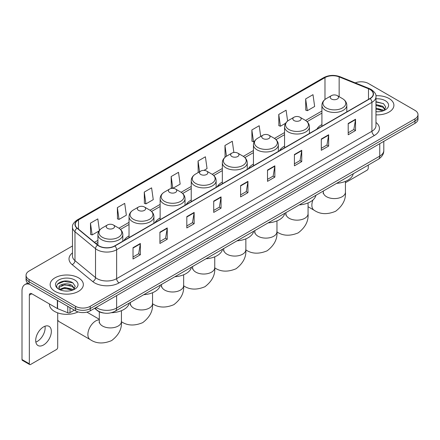 <?xml version="1.0" encoding="UTF-8"?>
<svg xmlns="http://www.w3.org/2000/svg" width="440" height="440" viewBox="0 0 440 440"><rect width="100%" height="100%" fill="white"/><g stroke="black" fill="none" stroke-linecap="round" stroke-linejoin="round"><path stroke-width="0.66" d="M129.03 235.934A18.326 10.582 0 0 0 123.998 240.521M160.132 217.976A18.326 10.582 0 0 0 155.1 222.563M191.235 200.019A18.326 10.582 0 0 0 186.203 204.606M222.343 182.056A18.326 10.582 0 0 0 217.311 186.648M253.446 164.098A18.326 10.582 0 0 0 248.413 168.691M284.548 146.141A18.326 10.582 0 0 0 279.516 150.728M321.915 124.57A18.326 10.582 0 0 0 316.882 129.157M103.945 313.055A10.373 5.99 180 0 1 97.378 310.607L94.6 308.314M72.474 245.982L29.09 271.029A10.373 5.99 0 0 0 26.053 275.264L26.053 279.785A10.373 5.99 0 0 0 29.09 284.02L75.554 310.844A10.373 5.99 0 0 0 90.222 310.844L414.964 123.36A10.373 5.99 0 0 0 418 119.119L418 116.864A10.373 5.99 0 0 1 414.964 121.099A10.373 5.99 0 0 0 418 116.864L418 114.604A10.373 5.99 0 0 0 414.964 110.368L368.5 83.545A10.373 5.99 0 0 0 355.234 82.868M26.053 275.264A10.373 5.99 0 0 0 29.09 279.499L75.554 306.323A10.373 5.99 0 0 0 90.222 306.323L90.222 308.583L414.964 121.099L90.222 308.583A10.373 5.99 0 0 1 75.554 308.583A10.373 5.99 0 0 0 90.222 308.583L90.222 310.844M29.09 279.499L29.09 281.76L75.554 308.583L29.09 281.76A10.373 5.99 0 0 1 26.053 277.524A10.373 5.99 0 0 0 29.09 281.76L29.09 284.02M389.043 98.511A16.599 9.581 0 0 0 375.909 95.739A16.599 9.581 0 0 1 389.043 98.511A16.599 9.581 0 0 1 393.905 105.287A16.599 9.581 0 0 0 389.043 98.511M78.485 277.805A16.599 9.581 0 0 0 60.396 275.732A16.599 9.581 0 0 0 50.149 284.581A16.599 9.581 0 0 0 55.011 291.357A16.599 9.581 0 0 0 73.101 293.436A16.599 9.581 0 0 0 83.347 284.581A16.599 9.581 0 0 0 78.485 277.805A16.599 9.581 0 0 0 60.396 275.732A16.599 9.581 0 0 0 50.149 284.581A16.599 9.581 0 0 0 55.011 291.357A16.599 9.581 0 0 0 73.101 293.436A16.599 9.581 0 0 0 83.347 284.581A16.599 9.581 0 0 0 78.485 277.805M369.969 89.474A11.066 6.391 180 0 1 373.208 93.99A11.066 6.391 180 0 1 369.969 98.511L114.675 245.9A11.066 6.391 180 0 1 97.79 245.047L77.242 228.107A11.066 6.391 180 0 1 75.24 224.444A11.066 6.391 180 0 1 78.485 219.923L324.979 77.611A11.066 6.391 180 0 1 339.152 76.896L368.489 88.759A11.066 6.391 180 0 1 369.969 89.474M370.161 89.359A11.341 6.551 0 0 0 368.649 88.627L339.306 76.764A11.341 6.551 0 0 0 324.781 77.501L78.287 219.813A11.341 6.551 0 0 0 77.017 228.201L97.559 245.141A11.341 6.551 0 0 0 114.873 246.015L370.161 98.621A11.341 6.551 0 0 0 370.161 89.359M133.018 247.709L133.018 259.001L140.355 254.766L140.355 243.474L133.018 247.709M133.018 256.999L138.666 253.737L140.322 243.848A2.767 1.595 -120 0 0 140.355 243.474M138.617 253.765L140.355 254.766M159.918 232.177L159.918 243.474L167.25 239.239L167.25 227.942L159.918 232.177M159.918 241.466L165.566 238.205L167.222 228.316A2.767 1.595 -120 0 0 167.25 227.942M165.517 238.233L167.25 239.239M186.813 216.651L186.813 227.942L194.15 223.707L194.15 212.41L186.813 216.651M186.813 225.94L192.462 222.679L194.123 212.79A2.767 1.595 -120 0 0 194.15 212.41M192.412 222.706L194.15 223.707M213.714 201.119L213.714 212.41L221.051 208.175L221.051 196.884L213.714 201.119M213.714 210.408L219.362 207.147L221.018 197.257A2.767 1.595 -120 0 0 221.051 196.884M219.313 207.174L221.051 208.175M348.205 123.47L348.205 134.767L355.542 130.532L355.542 119.235L348.205 123.47M348.205 132.759L353.854 129.498L355.509 119.609A2.767 1.595 -120 0 0 355.542 119.235M353.804 129.525L355.542 130.532M321.305 139.001L321.305 150.293L328.642 146.058L328.642 134.767L321.305 139.001M321.305 148.291L326.959 145.03L328.614 135.141A2.767 1.595 -120 0 0 328.642 134.767M326.909 145.057L328.642 146.058M294.409 154.528L294.409 165.825L301.741 161.59L301.741 150.293L294.409 154.528M294.409 163.818L300.058 160.556L301.714 150.667A2.767 1.595 -120 0 0 301.741 150.293M300.009 160.589L301.741 161.59M267.509 170.06L267.509 181.352L274.846 177.117L274.846 165.825L267.509 170.06M267.509 179.35L273.158 176.088L274.813 166.199A2.767 1.595 -120 0 0 274.846 165.825M273.108 176.115L274.846 177.117M240.609 185.587L240.609 196.884L247.946 192.649L247.946 181.352L240.609 185.587M240.609 194.882L246.263 191.615L247.918 181.731A2.767 1.595 -120 0 0 247.946 181.352M246.213 191.648L247.946 192.649M375.975 114.84A16.599 9.581 0 0 0 393.905 105.287A16.599 9.581 0 0 1 375.975 114.84M90.222 306.323L414.964 118.839A10.373 5.99 0 0 0 418 114.604M144.265 192.082L145.921 203.885L153.257 199.65L151.602 187.847L144.265 192.082L144.386 203.308M117.365 207.614L119.026 219.412L126.357 215.177L124.702 203.379L117.365 207.614L117.486 218.84M99.413 230.373L97.807 218.906L90.47 223.141L90.585 234.366M233.871 152.477L232.298 141.257L224.961 145.492L225.077 156.722M260.7 136.466L259.193 125.73L251.862 129.965L251.977 141.191M287.617 121.05L286.094 110.198L278.757 114.433L278.878 125.659M305.657 98.907L307.312 110.704L314.65 106.469L312.994 94.672L305.657 98.907L305.773 110.132M172.849 188.337L180.158 184.118L178.503 172.315L171.166 176.556L171.281 187.781M203.957 170.379L207.053 168.591L205.398 156.788L198.061 161.024L198.181 172.249M198.506 172.37L198.061 172.205M198.061 161.024L199.568 171.76M225.517 156.882L224.961 156.679M224.961 145.492L226.468 156.233M251.862 129.965L253.517 141.763L254.518 141.185M253.517 141.763L251.862 141.147M278.757 114.433L280.412 126.236L285.62 123.228M280.412 126.236L278.757 125.615M307.312 110.704L305.657 110.088M172.766 188.331L171.166 187.737M171.166 176.556L172.816 188.337M145.921 203.885L144.265 203.264M119.026 219.412L117.365 218.796M90.47 223.141L92.125 234.944L98.995 230.978M92.125 234.944L90.47 234.322M375.975 111.678L378.037 111.782M375.975 108.092L382.827 109.896L383.741 110.627M375.975 108.988L382.993 110.908M375.975 104.505L382.827 106.309L385.077 109.412M375.975 105.402L382.827 107.206L384.896 109.643M375.975 111.749A11.275 6.507 0 0 0 385.275 109.89A11.275 6.507 0 0 0 385.275 100.683A11.275 6.507 0 0 0 375.975 98.824M384.01 110.517L385.776 107.052L383.543 103.686L375.975 101.668M375.975 102.02L383.389 103.582M375.975 105.606L380.897 106.216M375.975 109.192L380.897 109.802M345.428 182.705L367.032 170.231A1.727 1.001 120 0 0 368.258 168.113L368.258 165.088M331.43 99.017A4.152 2.398 0 0 0 337.298 99.017A4.152 2.398 0 0 0 337.298 95.629L342.452 98.604A11.434 6.606 0 0 1 342.452 107.943A11.434 6.606 0 0 1 326.277 107.943A11.434 6.606 0 0 1 326.277 98.604C323.461 100.276 322.009 102.498 321.915 105.27A12.452 7.189 0 0 0 325.562 110.352A12.452 7.189 0 0 0 339.13 111.909A12.452 7.189 0 0 0 346.814 105.27C346.72 102.498 345.268 100.276 342.452 98.604L337.298 95.629A4.152 2.398 0 0 0 331.43 95.629A4.152 2.398 0 0 0 331.43 99.017M336.65 183.332A19.019 10.983 0 0 0 353.249 173.751M294.063 120.588A4.152 2.398 0 0 0 299.932 120.588A4.152 2.398 0 0 0 299.932 117.2L305.085 120.175A11.434 6.606 0 0 1 305.085 129.514A11.434 6.606 0 0 1 288.915 129.514A11.434 6.606 0 0 1 288.915 120.175C286.094 121.847 284.642 124.069 284.548 126.841A12.452 7.189 0 0 0 288.195 131.923A12.452 7.189 0 0 0 301.763 133.48A12.452 7.189 0 0 0 309.447 126.841C309.359 124.069 307.901 121.847 305.085 120.175L299.932 117.2A4.152 2.398 0 0 0 294.063 117.2A4.152 2.398 0 0 0 294.063 120.588M299.288 204.903A19.019 10.983 0 0 0 315.882 195.322M262.961 138.545A4.152 2.398 0 0 0 268.829 138.545A4.152 2.398 0 0 0 268.829 135.157L273.983 138.133A11.434 6.606 0 0 1 273.983 147.472A11.434 6.606 0 0 1 257.807 147.472A11.434 6.606 0 0 1 257.807 138.133C254.991 139.805 253.539 142.027 253.446 144.798A12.452 7.189 0 0 0 257.092 149.881A12.452 7.189 0 0 0 270.661 151.443A12.452 7.189 0 0 0 278.344 144.798C278.251 142.027 276.798 139.805 273.983 138.133L268.829 135.157A4.152 2.398 0 0 0 262.961 135.157A4.152 2.398 0 0 0 262.961 138.545M268.18 222.865A19.019 10.983 0 0 0 284.779 213.279M231.858 156.508A4.152 2.398 0 0 0 237.727 156.508A4.152 2.398 0 0 0 237.727 153.114L242.88 156.09A11.434 6.606 0 0 1 242.88 165.429A11.434 6.606 0 0 1 226.705 165.429A11.434 6.606 0 0 1 226.705 156.09C223.889 157.762 222.431 159.984 222.343 162.756A12.452 7.189 0 0 0 225.99 167.838A12.452 7.189 0 0 0 239.553 169.4A12.452 7.189 0 0 0 247.242 162.756C247.148 159.984 245.696 157.762 242.88 156.09L237.727 153.114A4.152 2.398 0 0 0 231.858 153.114A4.152 2.398 0 0 0 231.858 156.508M237.078 240.823A19.019 10.983 0 0 0 253.671 231.237M200.75 174.465A4.152 2.398 0 0 0 206.619 174.465A4.152 2.398 0 0 0 206.619 171.078L211.772 174.048A11.434 6.606 0 0 1 211.772 183.387A11.434 6.606 0 0 1 195.602 183.387A11.434 6.606 0 0 1 195.602 174.048C192.781 175.725 191.329 177.947 191.235 180.714A12.452 7.189 0 0 0 194.882 185.796A12.452 7.189 0 0 0 208.45 187.358A12.452 7.189 0 0 0 216.134 180.714C216.046 177.947 214.588 175.725 211.772 174.048L206.619 171.078A4.152 2.398 0 0 0 200.75 171.078A4.152 2.398 0 0 0 200.75 174.465M205.975 258.781A19.019 10.983 0 0 0 222.569 249.2M169.648 192.423A4.152 2.398 0 0 0 175.516 192.423A4.152 2.398 0 0 0 175.516 189.035L180.67 192.011A11.434 6.606 0 0 1 180.67 201.344A11.434 6.606 0 0 1 164.494 201.344A11.434 6.606 0 0 1 164.494 192.011C161.678 193.683 160.226 195.905 160.132 198.671A12.452 7.189 0 0 0 163.779 203.753A12.452 7.189 0 0 0 177.347 205.315A12.452 7.189 0 0 0 185.031 198.671C184.938 195.905 183.486 193.683 180.67 192.011L175.516 189.035A4.152 2.398 0 0 0 169.648 189.035A4.152 2.398 0 0 0 169.648 192.423M174.867 276.738A19.019 10.983 0 0 0 191.466 267.157M138.545 210.381A4.152 2.398 0 0 0 144.413 210.381A4.152 2.398 0 0 0 144.413 206.993L149.567 209.968A11.434 6.606 0 0 1 149.567 219.302A11.434 6.606 0 0 1 133.392 219.302A11.434 6.606 0 0 1 133.392 209.968C130.576 211.64 129.118 213.862 129.03 216.629A12.452 7.189 0 0 0 132.677 221.716A12.452 7.189 0 0 0 146.239 223.273A12.452 7.189 0 0 0 153.929 216.629C153.835 213.862 152.383 211.64 149.567 209.968L144.413 206.993A4.152 2.398 0 0 0 138.545 206.993A4.152 2.398 0 0 0 138.545 210.381M143.764 294.695A19.019 10.983 0 0 0 160.358 285.115M57.701 319.918A11.066 6.391 120 0 0 59.356 321.783L90.167 339.57A11.066 6.391 -60 0 1 88.473 330.704A11.066 6.391 -60 0 1 95.7 320.952A11.066 6.391 -60 0 1 99.308 319.886M107.437 228.338A4.152 2.398 0 0 0 113.306 228.338A4.152 2.398 0 0 0 113.306 224.95L118.459 227.926A11.434 6.606 0 0 1 118.459 237.259A11.434 6.606 0 0 1 102.289 237.259A11.434 6.606 0 0 1 102.289 227.926C99.468 229.598 98.016 231.82 97.922 234.591A12.452 7.189 0 0 0 101.569 239.674A12.452 7.189 0 0 0 115.137 241.23A12.452 7.189 0 0 0 122.821 234.591C122.733 231.82 121.275 229.598 118.459 227.926L113.306 224.95A4.152 2.398 0 0 0 107.437 224.95A4.152 2.398 0 0 0 107.437 228.338M111.397 312.719A19.019 10.983 0 0 0 129.256 303.072M44.996 326.216A11.066 6.391 -60 0 1 37.312 341.396A11.066 6.391 -60 0 1 35.833 342.089M43.516 344.982A11.066 6.391 120 0 0 50.748 335.231A11.066 6.391 120 0 0 49.055 326.359A11.066 6.391 120 0 0 43.516 326.909A11.066 6.391 120 0 0 36.289 336.661A11.066 6.391 120 0 0 37.983 345.527A11.066 6.391 120 0 0 43.516 344.982M69.988 307.632L69.988 312.642L74.327 310.134M29.607 284.317A13.832 7.986 -120 0 0 24.866 284.603A13.832 7.986 -120 0 0 22 290.939L22 359.552L29.337 363.786L29.337 295.174A3.46 1.997 60 0 1 30.052 293.59A3.46 1.997 60 0 1 31.779 293.761L57.349 308.523L57.349 300.333M29.337 363.786A1.727 1.001 120 0 0 29.695 364.579L22.358 360.344A1.727 1.001 -60 0 1 22 359.552M29.695 364.579A1.727 1.001 120 0 0 30.558 364.491L56.48 349.525A1.727 1.001 120 0 0 57.701 347.408L57.701 312.857M69.988 312.642A1.727 1.001 180 0 1 67.777 312.752L57.58 308.632A1.727 1.001 180 0 1 57.349 308.523M49.456 303.963L49.456 304.348A17.292 9.982 0 0 0 54.522 311.41A17.292 9.982 0 0 0 78.05 311.905M64.873 291L67.48 291.077M59.692 289.35L64.724 287.425L72.276 289.19L73.189 289.927M60.159 289.828L64.724 288.321L72.441 290.202M59.774 289.696L58.965 287.804A7.816 4.51 0 0 0 60.225 289.894M74.52 288.706L72.276 285.604C67.584 282.106 57.932 284.268 58.965 287.804L58.933 287.458M58.982 287.914L59.202 287.331L64.724 284.735L72.276 286.5L74.344 288.943M73.458 289.817L75.224 286.347L72.991 282.981C65.082 277.294 51.023 284.784 59.142 289.382L59.543 289.625M74.723 279.983A11.275 6.507 0 0 0 58.779 279.983A11.275 6.507 0 0 0 58.779 289.185A11.275 6.507 0 0 0 74.723 289.185A11.275 6.507 0 0 0 74.723 279.983M57.492 284.114L64.114 281.397L72.837 282.876M61.628 285.434L64.114 284.983L70.34 285.516M61.628 289.02L64.114 288.569L70.34 289.102M96.14 307.428A13.832 7.986 0 0 0 97.07 308.017A13.832 7.986 0 0 0 116.633 308.017L379.748 156.112A13.832 7.986 0 0 0 383.801 150.464C383.9 153.896 382.074 156.833 378.318 159.274L115.203 311.185A6.919 3.993 60 0 0 116.633 308.017L116.633 295.598M379.748 143.688L379.748 156.112A6.919 3.993 60 0 1 378.318 159.274M95.579 307.747A6.919 4.626 129.5 0 0 96.789 309.997L94.688 308.264M414.964 123.36L414.964 118.839M75.554 310.844L75.554 306.323M375.975 122.452A17.292 9.982 180 0 1 374.368 135.498L119.081 282.887A3.46 1.997 60 0 1 116.633 278.652L371.927 131.263A13.832 7.986 0 0 0 375.975 125.615L375.975 96.701A13.832 7.986 180 0 1 371.927 102.35A3.46 1.997 -120 0 0 370.161 98.621M119.081 282.887A17.292 9.982 180 0 1 94.628 282.887A17.292 9.982 180 0 1 92.686 281.556L72.144 264.616A17.292 9.982 180 0 1 72.474 252.901M97.07 278.652A13.832 7.986 0 0 0 116.633 278.652L116.633 249.739A13.832 7.986 180 0 1 95.519 248.672L74.976 231.732A13.832 7.986 180 0 1 72.474 227.156L72.474 256.069A13.832 7.986 0 0 0 74.976 260.651L95.519 277.585A13.832 7.986 0 0 0 97.07 278.652M375.975 96.701C376.437 94.54 374.847 92.13 371.206 89.474L369.391 88.589A3.46 1.617 112 0 0 368.649 88.627M369.391 88.589L340.048 76.731C334.323 74.701 328.884 74.998 323.736 77.611A3.46 1.997 60 0 1 324.781 77.501M78.287 219.813A3.46 1.997 -120 0 0 77.242 219.923C73.651 222.503 72.067 224.912 72.474 227.156M77.017 228.201A3.46 2.316 129.5 0 0 74.976 231.732L74.976 260.651A3.46 2.316 -50.5 0 1 72.144 264.616M340.048 76.731A3.46 1.617 112 0 0 339.306 76.764M97.559 245.141A3.46 2.316 129.5 0 0 95.519 248.672L95.519 277.585A3.46 2.316 -50.5 0 1 92.686 281.556M114.873 246.015A3.46 1.997 60 0 1 116.633 249.739L371.927 102.35L371.927 131.263A3.46 1.997 60 0 0 374.368 135.498M78.485 219.923L78.485 229.13M368.489 88.759L368.489 99.363M339.152 76.896L339.152 96.696M324.979 77.611L324.979 99.479M321.915 111.007L305.547 120.456M284.548 132.578L274.445 138.413M253.446 150.535L243.337 156.371M222.343 168.493L212.234 174.328M191.235 186.45L181.126 192.286M160.132 204.407L150.024 210.243M129.03 222.365L118.921 228.201M97.922 240.323L94.474 242.314M240.609 185.944L247.918 181.731M267.509 170.418L274.813 166.199M294.409 154.886L301.714 150.667M321.305 139.359L328.614 135.141M348.205 123.827L355.509 119.609M213.714 201.476L221.018 197.257M186.813 217.008L194.123 212.79M159.918 232.535L167.222 228.316M133.018 248.067L140.322 243.848M345.428 181.363L345.428 192.198A11.066 6.391 180 0 1 342.188 196.713A11.066 6.391 180 0 1 326.541 196.713A11.066 6.391 180 0 1 323.296 192.198L323.152 193.501M345.428 192.198C346 199.474 342.727 205.838 335.599 211.277C327.327 214.726 320.177 214.385 314.16 210.254A11.066 6.391 -60 0 1 312.945 199.991M308.066 202.934L308.066 213.769A11.066 6.391 180 0 1 304.827 218.284A11.066 6.391 180 0 1 289.173 218.284A11.066 6.391 180 0 1 285.934 213.769L285.791 215.072M276.964 220.891L276.964 231.726A11.066 6.391 180 0 1 273.719 236.247A11.066 6.391 180 0 1 258.071 236.247A11.066 6.391 180 0 1 254.832 231.726L254.683 233.03M245.856 238.849L245.856 249.684A11.066 6.391 180 0 1 242.616 254.205A11.066 6.391 180 0 1 226.969 254.205A11.066 6.391 180 0 1 223.724 249.684L223.581 250.993M214.753 256.806L214.753 267.641A11.066 6.391 180 0 1 211.514 272.162A11.066 6.391 180 0 1 195.861 272.162A11.066 6.391 180 0 1 192.621 267.641L192.478 268.95M183.651 274.769L183.651 285.599A11.066 6.391 180 0 1 180.406 290.12A11.066 6.391 180 0 1 164.758 290.12A11.066 6.391 180 0 1 161.519 285.599L161.37 286.908M152.543 292.727L152.543 303.556A11.066 6.391 180 0 1 149.303 308.077A11.066 6.391 180 0 1 133.656 308.077A11.066 6.391 180 0 1 130.411 303.556L130.268 304.865M121.44 310.684L121.44 321.519A11.066 6.391 180 0 1 118.201 326.034A11.066 6.391 180 0 1 102.547 326.034A11.066 6.391 180 0 1 99.308 321.519L99.165 322.823M29.337 295.174L31.779 293.761M57.58 300.465L57.58 308.632M67.777 312.752L67.777 306.35M115.203 311.185C109.637 313.984 104.071 313.984 98.505 311.185L96.789 309.997M383.801 150.464L383.801 141.35M323.736 77.611L77.242 219.923M321.915 113.113L307.093 121.666M284.548 134.684L275.99 139.623M253.446 152.642L244.888 157.581M222.343 170.599L213.78 175.538M191.235 188.556L182.677 193.501M160.132 206.514L151.575 211.459M129.03 224.472L120.467 229.416M97.922 242.429L95.975 243.556M314.16 210.254L308.066 206.734M346.814 111.876L346.814 105.27M321.915 126.253L321.915 105.27M331.43 95.629L326.277 98.604M323.296 191.043L323.296 192.198M308.066 213.769C308.638 221.045 305.36 227.409 298.238 232.854C289.96 236.302 282.816 235.956 276.793 231.825M309.447 133.447L309.447 126.841M284.548 147.823L284.548 126.841M294.063 117.2L288.915 120.175M285.934 212.614L285.934 213.769M276.964 231.726C277.536 239.003 274.257 245.366 267.13 250.811C258.858 254.26 251.708 253.913 245.691 249.782M278.344 151.41L278.344 144.798M253.446 165.781L253.446 144.798M262.961 135.157L257.807 138.133M254.832 230.571L254.832 231.726M245.856 249.684C246.428 256.966 243.15 263.324 236.027 268.769C227.755 272.217 220.605 271.876 214.588 267.74M247.242 169.367L247.242 162.756M222.343 183.739L222.343 162.756M231.858 153.114L226.705 156.09M223.724 248.529L223.724 249.684M214.753 267.641C215.325 274.923 212.047 281.281 204.924 286.726C196.647 290.175 189.503 289.834 183.48 285.698M216.134 187.325L216.134 180.714M191.235 201.696L191.235 180.714M200.75 171.078L195.602 174.048M192.621 266.486L192.621 267.641M183.651 285.599C184.222 292.881 180.945 299.239 173.816 304.684C165.545 308.132 158.395 307.791 152.378 303.655M185.031 205.282L185.031 198.671M160.132 219.654L160.132 198.671M169.648 189.035L164.494 192.011M161.519 284.444L161.519 285.599M152.543 303.556C153.114 310.838 149.837 317.196 142.714 322.641C134.442 326.09 127.292 325.749 121.275 321.613M153.929 223.24L153.929 216.629M129.03 237.617L129.03 216.629M138.545 206.993L133.392 209.968M130.411 302.401L130.411 303.556M121.44 321.519C122.012 328.796 118.734 335.154 111.612 340.599C103.334 344.047 96.189 343.706 90.167 339.57M122.821 241.197L122.821 234.591M97.922 245.157L97.922 234.591M107.437 224.95L102.289 227.926M99.308 319.291L86.906 312.131M99.308 311.806L99.308 321.519M24.866 284.603L27.665 282.986"/></g></svg>
